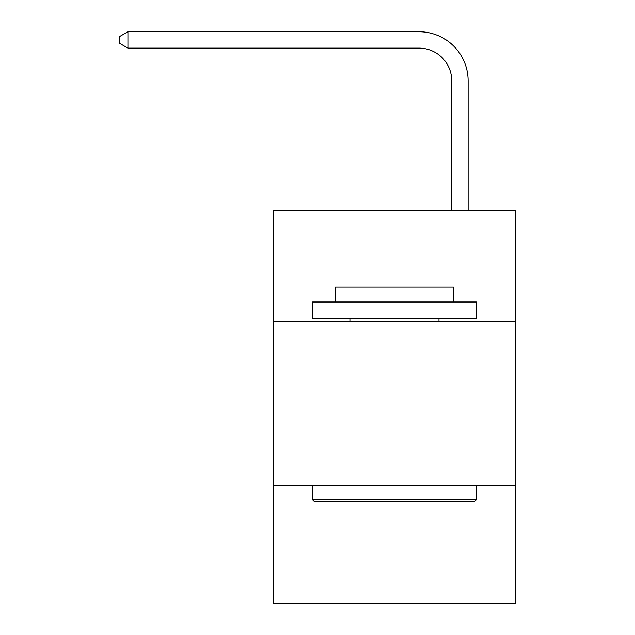 <?xml version="1.0" encoding="UTF-8"?>
<svg xmlns="http://www.w3.org/2000/svg" width="635" height="635" viewBox="0 0 635 635"><rect width="100%" height="100%" fill="white"/><g stroke="black" fill="none" stroke-linecap="round" stroke-linejoin="round"><path stroke-width="0.95" d="M515.596 321.659L515.596 210.328L273.296 210.328L273.296 321.659L515.596 321.659L515.596 603.25L273.296 603.25L273.296 321.659M515.596 485.378L273.296 485.378M451.747 210.328L451.747 80.867A32.742 32.742 0 0 0 419.005 48.125L127.921 48.125L119.404 43.212L119.404 36.663L127.921 31.75L419.005 31.75A49.117 49.117 0 0 1 468.122 80.867L468.122 210.328M314.555 501.745L312.587 499.785L476.306 499.785L474.337 501.745L314.555 501.745M476.306 302.014L476.306 318.381L312.587 318.381L312.587 302.014L476.306 302.014M335.51 302.014L335.51 286.949L453.382 286.949L453.382 302.014M476.306 485.378L476.306 499.785M312.587 485.378L312.587 499.785M438.975 318.381L438.975 321.659M349.917 318.381L349.917 321.659M451.747 80.867A32.742 32.742 0 0 0 419.005 48.125A32.742 32.742 0 0 1 451.747 80.867A32.742 32.742 0 0 0 419.005 48.125A32.742 32.742 0 0 1 451.747 80.867A32.742 32.742 0 0 0 419.005 48.125A32.742 32.742 0 0 1 451.747 80.867A32.742 32.742 0 0 0 419.005 48.125A32.742 32.742 0 0 1 451.747 80.867A32.742 32.742 0 0 0 419.005 48.125A32.742 32.742 0 0 1 451.747 80.867A32.742 32.742 0 0 0 419.005 48.125A32.742 32.742 0 0 1 451.747 80.867A32.742 32.742 0 0 0 419.005 48.125A32.742 32.742 0 0 1 451.747 80.867A32.742 32.742 0 0 0 419.005 48.125A32.742 32.742 0 0 1 451.747 80.867A32.742 32.742 0 0 0 419.005 48.125A32.742 32.742 0 0 1 451.747 80.867A32.742 32.742 0 0 0 419.005 48.125A32.742 32.742 0 0 1 451.747 80.867M127.921 31.75L419.005 31.75L127.921 31.75L419.005 31.75L127.921 31.75L419.005 31.75L127.921 31.75L419.005 31.75L127.921 31.75L419.005 31.75L127.921 31.75L419.005 31.75L127.921 31.75L419.005 31.75L127.921 31.75L419.005 31.75L127.921 31.75L419.005 31.75L127.921 31.75L419.005 31.75L127.921 31.75L127.921 48.125"/></g></svg>
